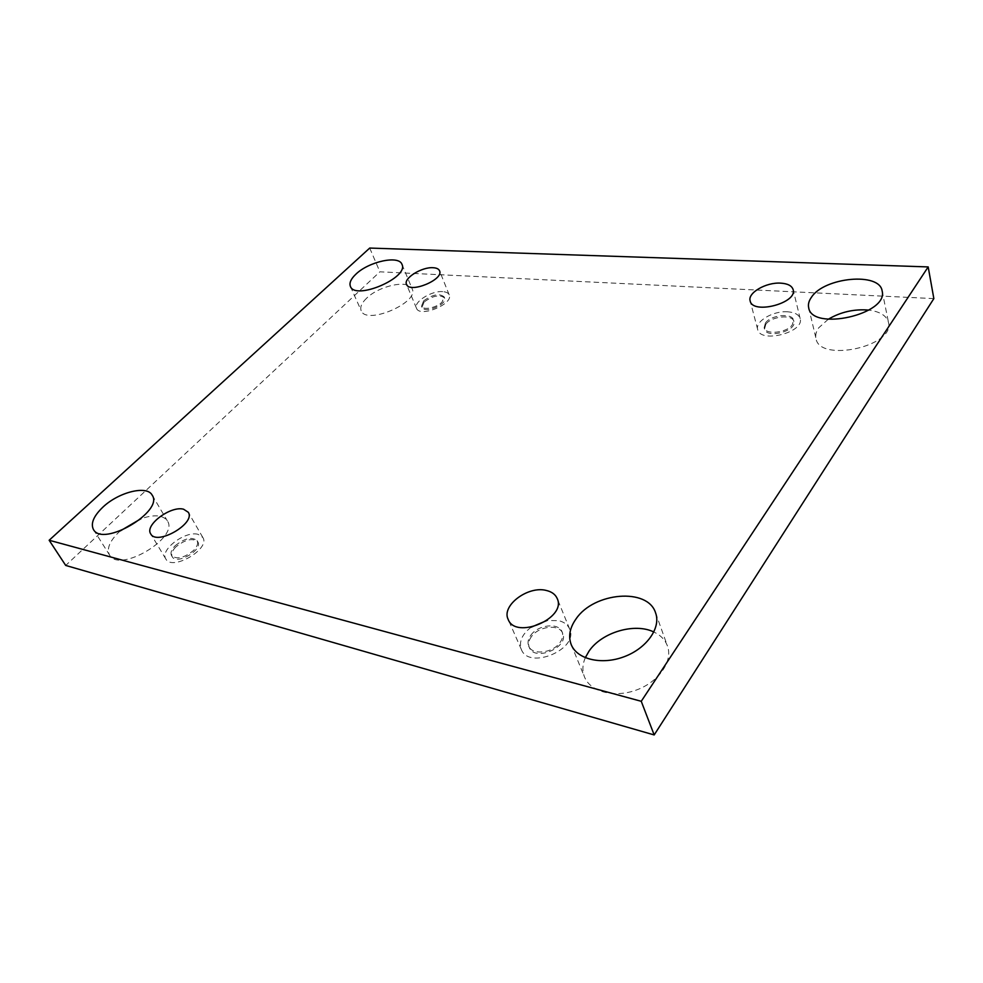 <?xml version="1.0" encoding="UTF-8"?>
<svg xmlns="http://www.w3.org/2000/svg" width="983" height="983" viewBox="0 0 983 983"><rect width="100%" height="100%" fill="white"/><g stroke="black" fill="none" stroke-linecap="round" stroke-linejoin="round"><path stroke-width="0.74" stroke-dasharray="4.92 3.69" d="M366.573 298.23C361.646 303.01 359.852 307.163 361.191 310.689C366.045 325.447 419.569 302.555 412.184 288.904C409.112 279.307 379.241 285.562 366.573 298.23M828.276 319.242L818.728 327.806C816.136 331.504 815.226 335.068 816.001 338.521C819.257 362.813 895.255 346.421 888.497 322.449C886.678 315.752 880.154 311.636 868.898 310.1M120.258 530.918L118.538 532.479C109.506 541.4 106.508 548.932 109.568 555.063C119.213 573.568 179.594 537.431 167.331 520.83C162.945 514.994 154.171 514.293 140.987 518.705M585.278 657.725C582.391 664.52 582.133 670.947 584.516 677.017C590.353 691.934 614.608 698.274 636.812 689.869C659.089 681.661 673.097 661.006 667.445 645.978C665.135 639.847 660.613 635.19 653.867 632.008M531.459 636.591C528.67 640.437 527.957 644.086 529.309 647.527C534.568 662.075 569.476 647.219 562.694 633.322C559.401 623.775 538.77 626.024 531.459 636.591M175.834 546.929C172.111 550.775 170.907 554.068 172.246 556.771C176.535 565.385 203.321 549.73 197.816 541.891C192.643 537.689 185.32 539.36 175.834 546.929M424.115 302.002L421.977 307.286C424.091 314.032 447.818 304.3 444.599 298.009C439.831 294.249 432.999 295.576 424.115 302.002M765.794 324.353L764.504 329.072C766.212 338.938 797.016 331.111 793.895 321.539C792.703 314.007 771.2 316.243 765.794 324.353M933.85 298.611L379.88 271.812L65.714 565.446M369.719 248.06L379.88 271.812M765.438 323.002C770.869 314.904 792.372 312.668 793.551 320.175L792.335 324.746C786.99 332.954 765.278 335.166 764.16 327.732L765.438 323.002M787.739 311.808C773.289 310.591 754.919 321.355 757.684 329.502C760.105 343.706 804.647 332.401 800.15 318.59C798.896 314.621 794.755 312.348 787.739 311.808M423.648 300.872C432.545 294.458 439.376 293.118 444.144 296.878L442.055 302.064C436.636 307.851 422.813 310.567 421.51 306.155L423.648 300.872M442.706 291.632C431.476 290.563 413.216 302.088 416.497 308.269C419.544 318 453.839 303.944 449.194 294.875C448.346 292.946 446.184 291.877 442.706 291.632M175.146 545.749C184.632 538.18 191.955 536.509 197.128 540.699C198.419 543.341 197.251 546.573 193.614 550.394C184.116 558.025 176.756 559.757 171.534 555.592C170.206 552.888 171.411 549.608 175.146 545.749M198.124 534.359C185.332 530.451 159.418 550.05 165.857 559.008C172.086 571.418 210.767 548.772 202.83 537.492L198.124 534.359M530.857 635.178C538.168 624.623 558.823 622.362 562.104 631.897C563.37 635.202 562.669 638.741 560.027 642.513C552.851 653.204 531.987 655.514 528.694 646.114C527.343 642.673 528.055 639.036 530.857 635.178M531.078 627.228C521.998 634.354 518.754 641.776 521.359 649.48C528.94 670.418 579.368 648.964 569.612 628.948C567.805 624.795 564.181 622.03 558.774 620.666L546.904 620.494M764.16 327.732L764.504 329.072M793.551 320.175L793.895 321.539M800.15 318.59L793.146 289.653M757.684 329.502L750.152 300.909M421.51 306.155L421.977 307.286M444.144 296.878L444.599 298.009M449.194 294.875L439.561 270.804M416.497 308.269L406.507 284.357M171.534 555.592L172.246 556.771M197.128 540.699L197.816 541.891M202.83 537.492L188.269 512.266M165.857 559.008L150.718 533.892M528.694 646.114L529.309 647.527M562.104 631.897L562.694 633.322M569.612 628.948L557.214 598.549M521.359 649.48L508.162 619.388M571.209 644.578L584.516 677.017M655.587 612.888L667.445 645.978M93.446 529.505L109.568 555.063M152.144 495.125L167.331 520.83M808.677 307.691L816.001 338.521M882.132 290.943L888.497 322.449M350.39 286.36L361.191 310.689M401.961 264.353L412.184 288.904"/><path stroke-width="1.47" d="M49.15 540.257L65.714 565.446L654.174 734.94L933.85 298.611L928.185 266.921L369.719 248.06L49.15 540.257L641.248 701.297L654.174 734.94M868.898 310.1C854.313 308.859 840.772 311.906 828.276 319.242M140.987 518.705L120.258 530.918M653.867 632.008C634.674 622.522 601.768 632.315 589.05 651.102L585.278 657.725M641.248 701.297L928.185 266.921M355.981 274.097C350.956 278.84 349.1 282.92 350.39 286.36C355.06 300.749 409.211 277.624 401.961 264.353C399 255.002 368.883 261.527 355.981 274.097M811.528 297.136C808.874 300.786 807.928 304.312 808.677 307.691C811.798 331.529 888.829 314.425 882.132 290.943C879.662 271.873 824.307 277.28 811.528 297.136M102.871 507.167C93.618 516.063 90.485 523.509 93.446 529.505C102.822 547.629 164.21 511.307 152.144 495.125C147.045 485.012 118.66 492.065 102.871 507.167M576.087 618.848C569.759 627.744 568.125 636.32 571.209 644.578C576.96 659.298 601.473 665.319 624.094 656.742C646.777 648.362 661.19 627.719 655.587 612.888C647.895 587.478 593.929 592.196 576.087 618.848M546.339 590.464C551.795 591.754 555.42 594.445 557.214 598.549C566.872 618.258 515.596 640.056 508.162 619.388C501.109 605.675 528.068 585.499 546.339 590.464M183.575 509.219L188.269 512.266C196.084 523.288 156.776 546.057 150.718 533.892C144.378 525.131 170.772 505.52 183.575 509.219M433.073 267.72C436.563 267.904 438.725 268.937 439.561 270.804C444.119 279.639 409.444 293.856 406.507 284.357C403.276 278.336 421.793 266.811 433.073 267.72M780.649 283.141C787.739 283.583 791.905 285.758 793.146 289.653C797.569 303.169 752.486 314.843 750.152 300.909C747.424 292.934 766.064 282.133 780.649 283.141M546.904 620.494L531.078 627.228"/></g></svg>
